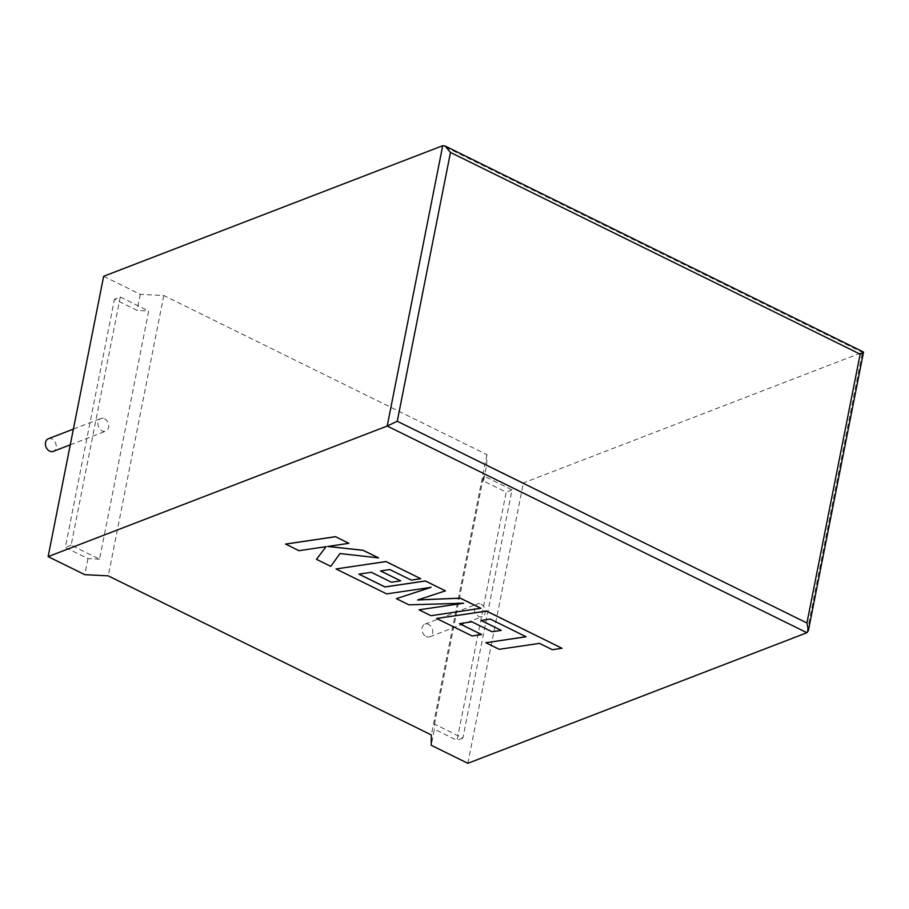 <?xml version="1.0" encoding="UTF-8"?>
<svg xmlns="http://www.w3.org/2000/svg" width="909" height="909" viewBox="0 0 909 909"><rect width="100%" height="100%" fill="white"/><g stroke="black" fill="none" stroke-linecap="round" stroke-linejoin="round"><path stroke-width="0.68" stroke-dasharray="4.54 3.41" d="M426.151 636.527A6.772 5.17 68.9 0 0 429.787 636.789A6.772 5.17 68.9 0 0 432.718 630.857A6.772 5.17 68.9 0 0 428.548 624.415A6.772 5.17 68.9 0 0 424.912 624.142A6.772 5.17 68.9 0 0 421.981 630.073A6.772 5.17 68.9 0 0 426.151 636.527M481.043 604.201A6.772 5.17 -111.1 0 1 485.213 610.643A6.772 5.17 -111.1 0 1 482.281 616.575A6.772 5.17 -111.1 0 1 478.645 616.313A6.772 5.17 -111.1 0 1 474.475 609.859A6.772 5.17 -111.1 0 1 477.407 603.928A6.772 5.17 -111.1 0 1 481.043 604.201M48.382 438.729A6.772 5.17 -111.1 0 1 52.018 439.002A6.772 5.17 -111.1 0 1 56.188 445.444A6.772 5.17 -111.1 0 1 53.256 451.375M104.512 418.776A6.772 5.17 -111.1 0 1 108.671 425.23A6.772 5.17 -111.1 0 1 105.739 431.161A6.772 5.17 -111.1 0 1 102.115 430.889A6.772 5.17 -111.1 0 1 97.945 424.446A6.772 5.17 -111.1 0 1 100.876 418.515A6.772 5.17 -111.1 0 1 104.512 418.776M103.649 276.279L140.293 294.323L163.779 295.516L486.872 454.614L486.701 464.908L483.52 480.986L506.188 492.144L457.034 740.335L434.377 729.177L431.196 745.255M486.701 464.908L523.357 482.952L862.425 352.374L806.919 632.721M467.851 763.299L523.357 482.952M483.52 480.986L483.611 475.907L512.017 489.894L462.874 738.097L434.468 724.109L434.377 729.177M462.874 738.097L457.034 740.335M512.017 489.894L506.188 492.144M434.468 724.109L483.611 475.907M120.283 296.993L71.141 545.195L99.547 559.183L148.69 310.98L120.283 296.993L114.454 299.243L137.111 310.401L148.69 310.98M140.293 294.323L137.111 310.401M99.547 559.183L87.968 558.603L65.312 547.445L114.454 299.243M87.968 558.603L84.787 574.67M71.141 545.195L65.312 547.445M163.779 295.516L108.262 575.863M486.872 454.614L431.366 734.961M863.539 352.056L862.425 352.374L442.717 145.701M285.574 544.048L298.936 550.627L326.024 546.616M316.502 559.274L330.808 566.318L339.989 553.49L378.576 557.887M327.819 546.434L348.874 543.264M417.799 599.929L445.433 590.805M359.01 574.124L371.304 572.238L391.472 582.169L400.687 580.806M380.598 570.909L389.825 569.511L411.243 580.056L420.719 578.635M336.046 568.898L386.689 593.838L430.809 587.373M396.369 598.599L408.902 604.769L463.181 603.235M419.026 609.757L430.968 615.643L480.895 608.269M490.383 619.086L526.027 636.732M485.838 642.663L499.234 649.253L539.514 643.311L552.388 649.651L562.023 648.219M436.627 618.427L472.146 635.914L481.611 634.493M459.568 623.642L471.862 621.756L492.042 631.687L501.245 630.323M481.168 620.427L490.394 619.029M429.787 636.789L482.281 616.575M70.277 444.819L105.739 431.161M73.379 429.105L100.876 418.515M424.912 624.142L477.407 603.928"/><path stroke-width="1.36" d="M70.277 444.819L53.256 451.375A6.772 5.17 -111.1 0 1 49.62 451.114A6.772 5.17 -111.1 0 1 45.45 444.66A6.772 5.17 -111.1 0 1 48.382 438.729L73.379 429.105M806.919 632.721L387.2 426.048L48.132 556.626L84.787 574.67L108.262 575.863L431.366 734.961L431.196 745.255L467.851 763.299L806.919 632.721L808.408 630.562L806.931 622.983L860.153 354.169C863.618 352.283 864.379 351.681 862.425 352.374M860.153 354.169L450.478 152.439L445.024 145.974L442.717 145.701L103.649 276.279L48.132 556.626M445.024 145.974L863.539 352.056L808.408 630.562M442.717 145.701L387.2 426.048L397.256 421.253L806.931 622.983M378.564 557.944L363.1 550.331L327.592 546.468L348.863 543.321L335.489 536.674L285.574 544.048L298.925 550.684L326.013 546.673L316.491 559.33L330.796 566.375L339.977 553.547L378.576 557.887L363.111 550.275L327.819 546.434M335.478 536.73L285.562 544.105M326.013 546.673L316.491 559.33M348.863 543.321L335.489 536.674M480.884 608.326L460.261 598.179L417.595 599.997L445.421 590.861L425.401 581.01L384.973 586.975L358.907 574.136L371.292 572.295L391.461 582.226L400.676 580.862L380.496 570.92L389.813 569.568L411.232 580.112L420.708 578.703L385.973 561.592L336.035 568.954L386.677 593.895L431.116 587.328L396.358 598.656L408.891 604.826L463.658 603.224L419.015 609.814L430.957 615.7L480.895 608.269L460.272 598.122L417.799 599.929M445.421 590.861L425.412 580.953L384.984 586.919L359.01 574.124M400.676 580.862L380.598 570.909M420.708 578.703L385.984 561.535L336.035 568.954M430.809 587.373L396.358 598.656M463.181 603.235L419.015 609.814M485.826 642.72L499.223 649.31L539.503 643.367L552.377 649.708L562.012 648.287L486.542 611.121L436.615 618.484L472.135 635.97L481.6 634.55L459.465 623.654L471.851 621.813L492.03 631.744L501.234 630.38L481.066 620.449L490.383 619.086L526.118 636.777L485.826 642.72L526.027 636.732M562.012 648.287L486.554 611.064L436.615 618.484M481.6 634.55L459.568 623.642M501.234 630.38L481.168 620.427M450.478 152.439L397.256 421.253"/></g></svg>
